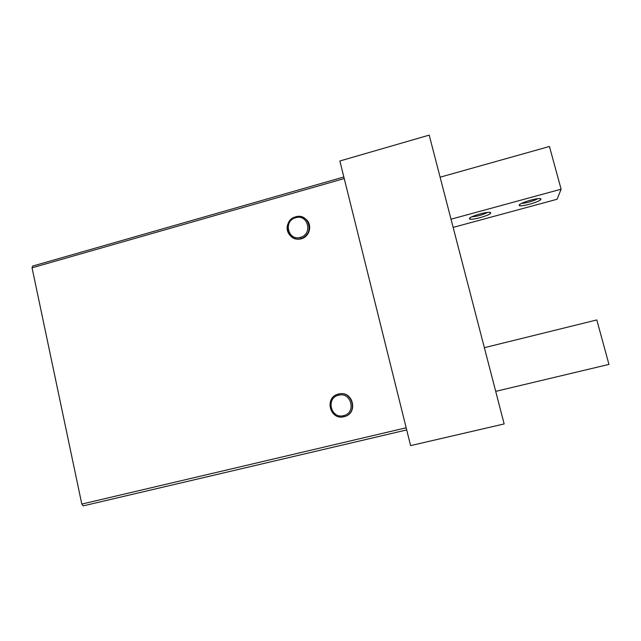<?xml version="1.0" encoding="UTF-8"?>
<svg xmlns="http://www.w3.org/2000/svg" width="641" height="641" viewBox="0 0 641 641"><rect width="100%" height="100%" fill="white"/><g stroke="black" fill="none" stroke-linecap="round" stroke-linejoin="round"><path stroke-width="0.96" d="M295.661 217.724L295.645 216.834C281.679 220.192 287.136 242.947 300.909 238.604L300.405 237.338C288.001 241.264 283.082 220.752 295.661 217.724C308.057 213.717 313.08 234.334 300.405 237.338L300.909 238.604C292.793 241.184 284.764 232.507 287.745 224.462C289.139 220.592 291.775 218.052 295.645 216.834C304.179 214.022 312.463 223.813 308.433 232.034C306.879 235.367 304.371 237.555 300.909 238.604L300.909 238.604C314.971 235.263 309.395 212.379 295.645 216.834L295.661 217.724C283.082 220.752 288.001 241.264 300.405 237.338C313.08 234.334 308.057 213.717 295.661 217.724M292 237.218C294.796 239.141 297.865 239.67 301.222 238.829C304.675 237.779 307.183 235.6 308.738 232.274C310.653 227.09 309.643 222.691 305.717 219.062C312.696 224.238 309.835 236.833 301.222 238.829C297.865 239.67 294.796 239.141 292 237.218M338.592 395.217L338.512 394.063C324.146 396.987 329.827 420.672 343.993 416.714L343.536 415.64C330.772 419.206 325.644 397.853 338.592 395.217C351.34 391.555 356.572 413.02 343.536 415.64L343.993 416.714L343.239 416.874C330.059 419.687 324.514 398.446 337.326 394.415L338.512 394.063C352.654 389.992 358.463 413.814 343.993 416.714C358.463 413.814 352.654 389.992 338.512 394.063L338.592 395.217C325.644 397.853 330.772 419.206 343.536 415.64C356.572 413.02 351.34 391.555 338.592 395.217M344.778 416.498C358.159 413.189 353.191 391.122 339.722 393.83C353.191 391.122 358.159 413.189 344.778 416.498M406.698 429.927L83.202 505.877L406.698 429.927M504.155 423.941L410.601 445.615L339.866 160.987L429.198 135.123L504.155 423.941L429.198 135.123L339.866 160.987L410.601 445.615L504.155 423.941M406.17 427.787L81.808 504.082L83.202 505.877L81.808 504.082L406.17 427.787M344.233 178.559L32.05 267.81L81.808 504.082L32.05 267.81L344.233 178.559M343.84 176.988L32.667 266.063L32.05 267.81L32.667 266.063L343.84 176.988M471.944 216.77C477.393 216.386 482.577 214.943 487.497 212.443C482.577 214.943 477.393 216.386 471.944 216.77M490.669 212.94L489.428 212.379C484.82 211.883 468.619 217.027 469.428 218.709L469.565 218.934C471.039 220.752 491.102 215.072 490.669 212.94C491.07 215.24 469.22 221.161 469.428 218.709L469.821 218.052L469.428 218.709C468.563 216.498 491.254 210.32 490.669 212.94M521.814 203.293C524.979 203.518 535.019 200.625 537.655 198.726C535.019 200.625 524.979 203.518 521.814 203.293M519.498 204.759L519.378 205.505C520.788 207.291 540.635 201.578 540.884 199.295L539.682 198.638C535.179 198.181 519.034 203.365 519.25 205.176L519.498 204.759M451.016 219.198L561.115 189.199L549.449 146.469L440.119 177.188L549.449 146.469L561.115 189.199L451.016 219.198M453.147 227.403L557.101 199.247L561.115 189.199L557.101 199.247L453.147 227.403M540.884 199.295C540.523 201.827 518.273 207.86 519.25 205.176C519.146 202.732 542.262 196.442 540.884 199.295M484.364 347.686L596.811 319.939L608.95 364.4L495.701 391.363L608.95 364.4L596.811 319.939L484.364 347.686M470.278 217.7L469.565 218.934M520.091 204.263L519.378 205.505"/></g></svg>
